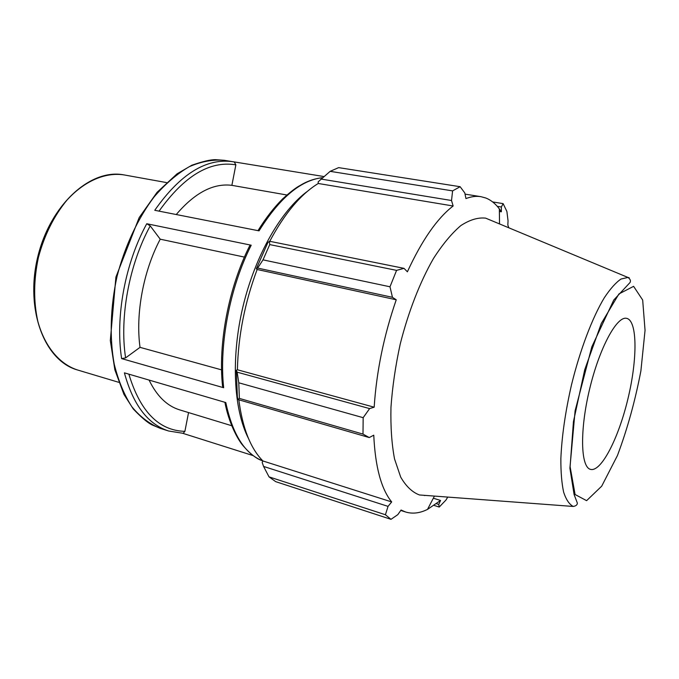 <?xml version="1.0" encoding="UTF-8"?>
<svg xmlns="http://www.w3.org/2000/svg" width="679" height="679" viewBox="0 0 679 679"><rect width="100%" height="100%" fill="white"/><g stroke="black" fill="none" stroke-linecap="round" stroke-linejoin="round"><path stroke-width="1.02" d="M307.697 191.113C281.318 210.201 255.279 255.151 243.006 306.45C230.75 357.748 233.635 409.615 248.522 438.575M182.541 433.236L253.259 455.643M224.902 402.299C228.568 422.066 237.268 439.058 243.243 445.908C250.441 454.158 256.985 459.165 262.866 460.931C244.941 454.005 232.583 434.552 225.801 402.562L124.401 372.847C133.126 404.871 147.861 424.248 168.587 430.995L182.6 433.236M244.423 257.095L160.219 239.186C143.294 271.218 135.427 313.757 140.018 347.351L125.598 357.884L121.617 358.605L223.663 387.726L222.542 386.164M249.643 245.891L251.205 245.204L146.757 223.739L150.22 225.878L160.219 239.186M323.9 176.54L232.973 161.712C206.246 157.893 180.173 174.087 154.753 210.295L259.038 230.852C279.68 197.81 300.856 180.079 322.567 177.66C315.54 178.492 309.055 180.521 303.123 183.729L297.767 186.818C293.956 189.229 288.923 193.235 282.685 198.845C274.002 207.468 265.769 218.069 257.995 230.639M188.55 412.577L184.892 431.352L183.245 433.236M234.255 161.942L235.859 164.844L231.879 185.342C213.359 183.016 194.822 192.743 176.251 214.53M140.018 347.351L221.575 369.868M149.083 380.079C156.849 396.078 167.042 406.008 179.655 409.87L231.726 425.725M286.877 194.992L231.879 185.342M238.227 399.625L239.381 398.412L238.779 382.795L237.149 372.168L236.326 370.293L237.387 397.088L238.227 399.625L369.249 437.556L362.993 434.093L239.381 398.412M236.326 370.293L237.404 369.766C238.185 336.054 244.763 302.639 257.146 269.495L256.306 268.799L257.647 268.069L263.011 259.862L269.733 244.593L269.47 241.249L267.84 242.641L256.306 268.799M269.741 241.3C284.611 213.427 300.78 194.16 318.256 183.483L318.162 181.845L330.155 171.337L338.643 167.628L460.133 186.708L464.792 192.946L465.955 198.565C471.26 196.545 476.251 195.917 480.919 196.672L485.884 198.03C490.968 200.059 495.458 203.683 499.354 208.903L501.357 211.789L499.379 211.466M269.037 476.87L385.417 514.741L390.994 519.333L275.691 481.649L269.037 476.87L263.571 466.431L262.187 462.484L262.909 460.965C250.534 448.429 242.505 428.033 238.821 399.795M237.404 369.766L374.171 407.196L369.622 408.597L237.149 372.168M238.779 382.795L363.163 417.678L369.622 408.597M262.909 460.965L391.681 501.934L388.048 506.373L263.571 466.431M385.417 514.741L388.048 506.373M433.338 498.216L440.569 500.457L438.753 504.429L436.538 503.742M423.942 495.305L424.791 495.568M434.17 505.448L439.237 507.043L438.753 504.429M508.809 227.788L507.841 225.072L508.045 220.785L506.89 211.466L503.131 203.632L492.657 201.935M320.929 179.044L451.518 200.509L453.139 205.992C437.166 218.307 421.914 240.247 407.383 271.812L404.022 268.358L269.47 241.249M269.733 244.593L396.578 270.369L404.022 268.358M497.274 206.34L501.365 207.01L503.131 203.632M501.365 207.01L501.357 211.789M492.063 220.811L485.638 218.137C478.016 217.297 469.741 219.784 460.82 225.606C451.679 233.389 442.555 244.372 433.448 258.546C420.072 281.836 408.393 311.729 400.228 344.041C395.501 365.752 392.411 386.835 390.968 407.281C390.527 426.794 391.715 444.015 394.533 458.928L400.686 477.082C406.017 486.3 412.272 492.267 419.452 494.966L426.387 495.483M460.133 186.708L452.604 190.884L330.155 171.337M451.518 200.509L452.604 190.884M396.578 270.369L389.992 286.784L263.011 259.862M257.647 268.069L392.454 297.317L389.992 286.784M392.454 297.317L396.239 299.787C383.873 335.596 376.514 371.405 374.171 407.196M363.163 417.678L362.993 434.093M369.249 437.556L373.764 435.18C375.224 466.736 381.199 488.982 391.681 501.934M400.771 510.447L405.533 511.974L401.06 510.031L397.818 514.64L390.994 519.333M405.533 511.974C412.467 514.088 419.792 513.231 427.498 509.403L440.569 500.457M439.237 507.043L446.052 499.948L447.758 497.079M257.146 269.495L396.239 299.787M318.256 183.483L453.139 205.992M626.59 318.332L626.488 318.315C616.71 316.058 599.319 348.225 589.559 389.313C579.679 430.367 580.638 466.923 590.382 469.333C601.076 472.584 618.577 438.244 627.965 398.7C637.53 359.199 637.547 320.505 626.59 318.332M123.892 174.885C90.282 168.324 50.059 205.075 37.634 257.341C25.072 309.582 44.313 360.549 77.262 369.902C59.531 364.046 44.822 346.757 37.88 321.549C33.432 301.544 33.594 280.198 38.38 257.528C44.373 235.138 53.879 216.024 66.898 200.195C84.493 180.852 105.432 172.093 123.892 174.885L166.448 182.566M168.587 430.995L160.21 428.33C149.779 424.129 140.341 416.965 131.904 406.831C124.257 395.042 118.358 380.792 114.208 364.08C109.429 337.616 110.346 306.984 117.06 276.336C124.936 245.968 137.973 218.239 154.209 196.791C165.472 183.763 177.177 173.722 189.322 166.669C201.434 161.449 213.096 159.327 224.299 160.303L234.34 161.958M146.757 223.739C125.08 263.231 115.158 317.11 121.617 358.605M223.663 387.726C218.952 344.431 229.858 287.353 251.205 245.204M184.892 431.352C158.844 430.613 140.163 411.542 128.866 374.154M125.598 357.884C119.385 317.237 129.086 264.589 150.22 225.878M159.047 211.135C184.179 175.963 209.786 160.524 235.859 164.844M629.178 277.736L627.965 277.456L620.996 279.035C615.794 282.6 610.226 288.847 604.293 297.784C592.309 317.713 580.061 349.906 571.463 384.985C565.327 411.924 561.796 436.461 560.862 458.614C560.795 472.1 561.72 483.295 563.646 492.199C566.091 499.608 569.282 504.353 573.212 506.449L419.452 494.966M633.609 286.343L642.673 300.025L645.05 330.334L640.891 370.904C635.171 400.856 627.354 429.069 617.44 455.524L601.713 486.156L586.605 500.661L575.096 494.516L570.105 466.702L573.441 421.676L584.763 369.614L601.322 323.425L618.942 293.922L633.609 286.343M77.262 369.902L118.698 382.302M249.634 245.908C228.67 287.446 217.976 343.413 222.542 386.139M160.21 428.33L152.138 424.944C147.75 422.864 141.478 417.56 133.313 409.03L123.96 394.431L114.861 369.834L110.321 340.552L115.905 277.091L139.17 217.611L157.061 192.327L177.092 173.799L191.792 165.252C202.707 161.432 210.617 159.573 215.549 159.667L224.299 160.303M499.523 223.917L499.354 208.903M434.441 496.086L427.498 509.403M485.638 218.137L627.965 277.456C630.205 279.001 630.918 280.673 630.087 282.464L613.765 300.016L591.825 346.842L575.105 410.77L569.902 468.171L574.086 494.499L577.371 503.114C577.294 504.904 575.911 506.008 573.212 506.449M465.03 194.126L480.919 196.672"/></g></svg>
